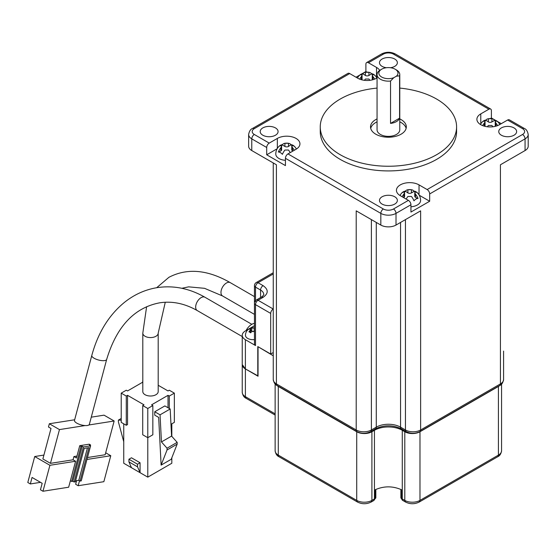 <?xml version="1.0" encoding="UTF-8"?>
<svg xmlns="http://www.w3.org/2000/svg" width="556" height="556" viewBox="0 0 556 556"><rect width="100%" height="100%" fill="white"/><g stroke="black" fill="none" stroke-linecap="round" stroke-linejoin="round"><path stroke-width="0.83" d="M290.19 152.629A10.529 6.081 -120 0 0 288.474 150.023L284.929 150.023A10.529 6.081 120 0 0 282.399 154.346A6.255 3.607 -120 0 0 280.37 152.608A6.255 3.607 -120 0 0 278.347 152.01A10.529 6.081 -60 0 1 280.877 147.688L281.614 146.179L280.877 145.637A10.529 6.081 -120 0 0 278.493 146.867A10.911 10.911 0 0 0 275.783 154.061A10.911 6.304 0 0 0 278.98 158.516A10.911 6.304 0 0 0 285.436 160.323M278.737 146.61A6.255 3.607 -60 0 1 282.399 144.706A10.529 6.081 60 0 1 284.568 143.358A10.529 6.081 60 0 1 284.929 143.302L284.929 146.464A2.502 1.446 0 0 0 288.474 146.464L291.003 144.706A10.529 6.081 120 0 0 288.828 143.358A10.529 6.081 120 0 0 288.474 143.302L284.929 143.302M291.003 144.706A6.255 3.607 60 0 1 293.026 145.304A6.255 3.607 60 0 1 294.659 146.61M501.373 135.219A8.945 5.164 180 0 1 498.753 131.564A8.945 5.164 180 0 1 504.271 126.796A8.945 5.164 180 0 1 514.022 127.915A8.945 5.164 180 0 1 516.642 131.564A8.945 5.164 180 0 1 511.124 136.338A8.945 5.164 180 0 1 501.373 135.219M386.385 67.728A8.945 5.164 180 0 1 382.09 66.352A8.945 5.164 180 0 1 379.47 62.696A8.945 5.164 180 0 1 384.995 57.928A8.945 5.164 180 0 1 394.746 59.047A8.945 5.164 180 0 1 397.366 62.696A8.945 5.164 180 0 1 390.451 67.728M262.814 135.219A8.945 5.164 180 0 1 260.194 131.564A8.945 5.164 180 0 1 265.712 126.796A8.945 5.164 180 0 1 275.463 127.915A8.945 5.164 180 0 1 278.083 131.564A8.945 5.164 180 0 1 272.565 136.338A8.945 5.164 180 0 1 262.814 135.219M399.778 88.084A68.166 39.358 180 0 1 436.62 99.058A68.166 39.358 180 0 1 456.587 126.886L456.587 131.564A68.166 39.358 180 0 1 414.505 167.926A68.166 39.358 180 0 1 340.216 159.391A68.166 39.358 180 0 1 320.249 131.564L320.249 126.886A68.166 39.358 180 0 1 377.058 88.084M456.587 126.886A68.166 39.358 180 0 1 414.505 163.249A68.166 39.358 180 0 1 340.216 154.721A68.166 39.358 180 0 1 320.249 126.886M382.09 204.08A8.945 5.164 180 0 1 379.47 200.431A8.945 5.164 180 0 1 384.995 195.656A8.945 5.164 180 0 1 394.746 196.775A8.945 5.164 180 0 1 397.366 200.431A8.945 5.164 180 0 1 391.841 205.199A8.945 5.164 180 0 1 382.09 204.08M377.058 77.916A13.24 7.645 180 0 1 376.523 78.243A13.24 7.645 180 0 1 357.8 78.243L349.703 73.566A3.579 2.064 -120 0 0 347.917 73.392L252.521 128.464C250.575 129.173 249.283 131.181 248.636 134.489A10.738 6.199 180 0 0 251.778 138.868L251.778 150.558L276.401 164.771L276.401 383.904L356.208 429.983L356.208 210.849L380.825 225.062A10.738 6.199 0 0 0 396.011 225.062L396.011 213.372A10.738 6.199 180 0 1 380.825 213.372L285.436 158.3L285.436 165.605L266.706 154.79L266.706 147.486L251.778 138.868A3.579 2.064 120 0 1 254.307 134.489L269.243 143.107A3.579 2.064 120 0 0 266.706 147.486M370.706 128.353A17.889 10.328 180 0 1 377.058 121.834M399.778 121.834A17.889 10.328 180 0 1 401.071 122.508A17.889 10.328 180 0 1 406.13 128.353M399.778 118.908A17.889 10.328 180 0 1 401.071 119.582A17.889 10.328 180 0 1 406.311 126.886A17.889 10.328 180 0 1 395.267 136.435A17.889 10.328 180 0 1 375.766 134.191A17.889 10.328 180 0 1 370.525 126.886A17.889 10.328 180 0 1 377.058 118.908M482.177 122.07A6.255 3.607 -60 0 1 485.833 120.159A10.529 6.081 60 0 1 488.008 118.817A10.529 6.081 60 0 1 488.363 118.762L491.907 118.762A10.529 6.081 -60 0 1 492.268 118.817A10.529 6.081 -60 0 1 494.437 120.159A6.255 3.607 60 0 1 496.466 120.763A6.255 3.607 60 0 1 498.1 122.07M498.489 122.501A10.529 6.081 120 0 0 498.343 122.32A10.529 6.081 120 0 0 495.959 121.097L495.222 121.632L495.959 123.14A10.529 6.081 60 0 1 497.599 125.607M492.845 126.775A10.529 6.081 -120 0 0 491.907 125.482L488.363 125.482A10.529 6.081 120 0 0 487.431 126.775M418.022 193.495A10.529 6.081 120 0 0 417.876 193.321A10.911 10.911 0 0 1 420.586 200.514A10.911 6.304 180 0 1 417.389 204.976A10.911 6.304 180 0 1 410.94 206.776M417.876 193.321A10.529 6.081 120 0 0 415.492 192.098L414.762 192.633L415.492 194.141A10.529 6.081 60 0 1 418.022 198.464A6.255 3.607 120 0 0 415.999 199.062A6.255 3.607 120 0 0 413.977 200.799A10.529 6.081 -120 0 0 411.447 196.476L407.902 196.476A10.529 6.081 120 0 0 406.186 199.09M402.134 196.748A10.529 6.081 -60 0 1 403.851 194.141L404.587 192.633L403.851 192.098A10.529 6.081 -120 0 0 401.467 193.321A10.529 6.081 -120 0 0 401.321 193.495M401.71 193.064A6.255 3.607 -60 0 1 403.35 191.757A6.255 3.607 -60 0 1 405.373 191.16A10.529 6.081 60 0 1 407.541 189.811A10.529 6.081 60 0 1 407.902 189.756L411.447 189.756A10.529 6.081 -60 0 1 411.801 189.811A10.529 6.081 -60 0 1 413.977 191.16A6.255 3.607 60 0 1 417.632 193.064M359.204 75.616A6.255 3.607 -60 0 1 360.837 74.309A6.255 3.607 -60 0 1 362.859 73.705A10.529 6.081 60 0 1 365.035 72.356A10.529 6.081 60 0 1 365.389 72.308L368.934 72.308A10.529 6.081 -60 0 1 369.295 72.356A10.529 6.081 -60 0 1 371.464 73.705A6.255 3.607 60 0 1 375.126 75.616M375.515 76.04A10.529 6.081 120 0 0 375.37 75.866A10.529 6.081 120 0 0 372.986 74.643L372.249 75.178L372.986 76.686A10.529 6.081 60 0 1 374.619 79.154M399.778 74.587L399.778 129.812A11.363 6.561 180 0 1 392.765 135.873A11.363 6.561 180 0 1 380.387 134.448A11.363 6.561 180 0 1 377.058 129.812L377.058 74.587A11.363 6.561 180 0 1 380.387 69.952L381.652 69.222A9.57 5.525 180 0 1 395.184 69.222L396.449 69.952A11.363 6.561 180 0 1 399.778 74.587A11.363 6.561 180 0 1 399.576 75.818L399.576 118.178A11.363 6.561 180 0 1 390.541 123.397L390.541 81.037A11.363 6.561 180 0 1 380.387 79.23A11.363 6.561 180 0 1 377.058 74.587M390.541 81.037L393.759 77.715A9.57 5.525 180 0 1 381.652 77.034A9.57 5.525 180 0 1 381.652 69.222M295.048 147.041A10.529 6.081 120 0 0 294.902 146.867A10.529 6.081 120 0 0 292.519 145.637L291.782 146.179L292.519 147.688A10.529 6.081 60 0 1 294.235 150.294M284.929 146.464L282.399 145.005L281.253 145.665M281.614 146.179L281.614 149.828A2.502 1.446 180 0 1 280.877 150.85L278.82 152.038M292.901 151.065L292.519 150.85A2.502 1.446 180 0 1 291.782 149.828L291.782 146.179M292.143 145.665L291.003 145.005M277.159 148.758L266.706 154.79M277.34 148.452L277.34 138.43A13.24 7.645 -0 0 1 291.768 136.776A13.24 7.645 -0 0 1 299.941 143.837A13.24 7.645 -0 0 1 296.063 149.244L287.966 153.915A3.579 2.064 120 0 0 285.436 158.3M277.34 138.43L269.243 143.107M287.966 153.915L383.355 208.993A7.159 4.135 0 0 0 393.481 208.993L408.41 200.368L400.313 195.698A13.24 7.645 180 0 1 396.435 190.291A13.24 7.645 180 0 1 404.608 183.23A13.24 7.645 180 0 1 419.036 184.884L427.133 189.561L522.529 134.489A7.159 4.135 0 0 0 522.529 128.644L507.593 120.026L499.496 124.697A13.24 7.645 180 0 1 485.068 126.358A13.24 7.645 180 0 1 476.895 119.29A13.24 7.645 180 0 1 480.773 113.89L488.87 109.212L393.481 54.141A7.159 4.135 0 0 0 383.355 54.141L368.426 62.758L376.523 67.429A13.24 7.645 180 0 1 379.699 70.383M405.449 219.613L405.449 429.983A10.738 6.199 0 0 0 420.628 429.983L420.628 210.849L396.011 225.062M251.778 150.558A10.738 6.199 180 0 1 248.636 146.172L248.636 134.489M490.316 118.609L491.4 117.976L491.4 110.672A3.579 2.064 120 0 0 490.663 109.039A3.579 2.064 120 0 0 488.87 109.212M507.593 120.026A3.579 2.064 -60 0 1 509.386 119.846L524.315 128.464A3.579 2.064 -60 0 0 522.529 128.644M427.133 189.561A3.579 2.064 60 0 1 429.663 193.947L525.059 138.868A10.738 6.199 0 0 0 528.2 134.489C527.568 131.195 526.275 129.194 524.315 128.464M419.21 195.212L429.663 201.251L429.663 193.947M408.41 200.368A3.579 2.064 60 0 1 410.94 204.754L410.94 212.058L429.663 201.251M368.426 62.758A3.579 2.064 -120 0 0 366.64 62.578A3.579 2.064 -120 0 0 365.897 64.218L365.897 71.522L366.988 72.148M499.691 385.544C501.637 384.835 502.937 382.827 503.583 379.519A10.738 6.199 0 0 1 500.435 383.904A3.579 2.064 -120 0 1 499.691 385.544L419.891 431.616A3.579 2.064 60 0 0 420.628 429.983L500.435 383.904L500.435 164.771L525.059 150.558L525.059 138.868A3.579 2.064 60 0 0 522.529 134.489M356.028 77.221L359.815 75.032M361.859 73.858L365.897 71.522M528.2 134.489L528.2 146.172A10.738 6.199 180 0 1 525.059 150.558M491.4 117.976L495.445 120.311M497.481 121.486L501.269 123.675M482.677 125.607A10.529 6.081 -60 0 1 484.318 123.14L485.054 121.632L484.318 121.097A10.529 6.081 -120 0 0 481.934 122.32A10.529 6.081 -120 0 0 481.788 122.501M369.872 80.321A10.529 6.081 -120 0 0 368.934 79.022L365.389 79.022A10.529 6.081 120 0 0 364.458 80.321M359.704 79.154A10.529 6.081 -60 0 1 361.344 76.686L362.074 75.178L361.344 74.643A10.529 6.081 -120 0 0 358.961 75.866A10.529 6.081 -120 0 0 358.815 76.04M495.222 121.632L495.222 125.281A2.502 1.446 0 0 0 495.799 126.205M494.437 120.159L495.584 121.125M485.833 120.159L488.363 121.924A2.502 1.446 0 0 0 491.907 121.924L494.437 120.464M484.693 121.125L485.833 120.464M484.478 126.205A2.502 1.446 -0 0 0 485.054 125.281L485.054 121.632M403.475 197.526L403.851 197.304A2.502 1.446 -0 0 0 404.587 196.282L404.587 192.633M414.762 192.633L414.762 196.282A2.502 1.446 -0 0 0 415.492 197.304L417.556 198.492M413.977 191.16L415.117 192.119M405.373 191.16L407.902 192.918A2.502 1.446 0 0 0 411.447 192.918L413.977 191.459M404.226 192.119L405.373 191.459M371.464 73.705L372.61 74.664M362.859 73.705L365.389 75.47A2.502 1.446 0 0 0 368.934 75.47L371.464 74.004M361.72 74.664L362.859 74.004M361.504 79.751A2.502 1.446 0 0 0 362.074 78.827L362.074 75.178M372.249 75.178L372.249 78.827A2.502 1.446 0 0 0 372.826 79.751M393.759 77.715L396.365 76.214L399.576 75.818M390.541 123.397L399.576 118.178M396.449 69.952L395.184 69.222A9.57 5.525 180 0 1 396.365 76.214M258.04 375.932L245.391 368.92A10.738 6.199 180 0 1 242.242 364.541L245.391 368.92L245.391 339.702A10.738 6.199 180 0 1 242.242 335.324A10.738 6.199 180 0 1 245.391 330.938L254.46 325.698M257.789 376.078L257.789 346.569L270.696 354.019L270.696 313.41L255.51 304.639L255.51 345.547L245.391 339.702M273.253 309.004L273.225 309.025A3.579 2.064 120 0 0 270.696 313.41M270.696 354.019L273.253 352.539M255.51 345.547A3.579 2.064 180 0 1 254.46 344.088L254.46 303.18A3.579 2.064 180 0 0 255.51 304.639A3.579 2.064 120 0 1 258.04 300.261A3.579 2.064 -120 0 0 256.253 300.08A3.579 3.579 0 0 0 254.46 303.18L254.46 285.652A3.579 2.064 180 0 0 255.51 287.111A3.579 2.064 -60 0 1 258.04 282.733L273.253 273.948M499.781 385.489A10.738 6.199 180 0 1 498.419 386.455L419.982 431.741L419.982 500.4L498.419 455.114A10.738 6.199 0 0 0 501.568 450.728L501.568 384.127M258.297 346.861L273.253 355.791M276.652 385.238A10.738 6.199 0 0 0 278.285 386.455L356.723 431.741A10.738 6.199 0 0 0 371.908 431.741L374.438 430.281A19.682 11.363 180 0 1 402.273 430.281L404.803 431.741A10.738 6.199 0 0 0 419.982 431.741M373.959 500.372L375.23 498.503L375.23 489.739C383.981 485.909 392.724 485.909 401.474 489.739L401.474 498.503A1.786 1.036 180 0 1 401.404 498.468A1.786 1.036 180 0 1 400.876 497.738L400.876 489.447L400.876 497.738L402.384 500.233L401.474 498.503L402.273 498.94L402.273 430.281M258.04 347.007L258.04 376.224L245.391 368.92L245.391 396.678L275.137 413.852M356.723 431.741L356.723 500.4A10.738 6.199 0 0 0 371.908 500.4L374.438 498.94A3.579 2.064 -120 0 1 373.695 500.581L375.828 497.738L375.828 489.447L375.828 497.738A1.786 1.036 180 0 1 375.23 498.503L374.438 498.94L374.438 430.281M402.419 500.254L403.01 500.581A3.579 2.064 120 0 1 402.273 498.94L404.803 500.4A10.738 6.199 0 0 0 419.982 500.4L419.238 502.04L497.683 456.754C499.795 455.823 501.095 453.814 501.568 450.728M254.46 331.8A7.409 4.281 -120 0 0 254.245 331.557L251.715 331.557A7.409 4.281 120 0 0 250.7 332.835A6.04 3.489 -120 0 0 248.935 331.814A7.409 4.281 -60 0 1 249.943 330.535L250.471 329.541L249.943 329.076A7.409 4.281 -120 0 0 248.935 329.187A6.04 3.489 -60 0 1 249.818 328.568A6.04 3.489 -60 0 1 250.7 328.158A7.409 4.281 60 0 1 251.715 328.054L254.245 328.054A7.409 4.281 -60 0 1 254.46 328.047M254.46 339.577A7.513 4.337 180 0 1 247.67 338.389A7.513 4.337 180 0 1 245.467 335.324A7.513 7.513 0 0 1 254.46 327.957M250.7 328.158L250.7 330.354L251.715 330.938A1.786 1.036 0 0 0 252.257 331.154M253.703 331.154A1.786 1.036 0 0 0 254.245 330.938L254.46 330.813M142.809 391.57A7.694 4.441 0 0 0 145.06 394.711A7.694 4.441 0 0 0 153.449 395.67A7.694 4.441 0 0 0 158.196 391.57L158.196 333.134A7.694 4.441 0 0 1 155.944 336.276A7.694 4.441 0 0 1 145.06 336.276A7.694 4.441 0 0 1 142.809 333.134L142.809 391.57M158.196 385.273L168.023 390.944L169.288 390.215L174.348 393.141L169.288 396.06L168.023 395.33L151.579 404.824L152.844 405.553L147.785 408.479L142.718 405.553L143.99 404.824L127.539 395.33L126.275 396.06L121.215 393.141L121.215 422.358L126.275 425.277L126.275 396.06M142.809 382.132L127.539 390.944L126.275 390.215L121.215 393.141M123.745 423.818L123.745 463.259L131.459 467.714L128.929 461.876L128.929 459.242L131.459 457.783L140.063 462.752L140.063 472.683L147.785 477.138L147.785 437.697L152.844 434.771L152.844 405.553M127.539 395.33L127.539 424.548L126.275 425.277M142.718 382.18L142.718 380.721M171.818 423.818L171.818 436.37M171.818 457.79L171.818 463.259L147.785 477.138M174.348 393.141L174.348 422.358L170.963 424.311M169.288 396.06L169.288 408.479M154.742 411.767L154.742 415.144L158.662 417.41L161.122 465.115L167.043 449.978L167.043 448.199L161.448 441.937L171.575 436.092L170.178 408.987L164.861 405.922L154.742 411.767L160.052 414.832L170.178 408.987M168.023 407.75L168.023 395.33M147.785 408.479L147.785 437.697L142.718 434.771L142.718 405.553M128.929 459.242L137.534 464.211L140.063 462.752M137.534 464.211L137.534 466.838L140.063 472.683L131.459 467.714M128.929 461.876L137.534 466.838M121.215 420.211L118.4 420.107L118.4 421.893L123.745 441.721M160.052 414.832L161.448 441.937M171.575 436.092L177.169 442.354L177.169 444.133L171.241 459.27L161.122 465.115M121.215 418.48L118.4 420.107M167.043 448.199L177.169 442.354M177.169 444.133L167.043 449.978M254.46 323.377A10.738 6.199 120 0 0 251.715 324.363A10.738 6.199 120 0 0 246.058 330.556M74.497 420.364A7.694 2.655 14.9 0 0 76.818 423.151A7.694 2.655 14.9 0 0 85.11 425.562A7.694 2.655 14.9 0 0 88.863 424.979A7.694 2.655 14.9 0 0 89.363 424.332L106.669 359.426A7.694 2.655 14.9 0 1 104.674 360.587A7.694 2.655 14.9 0 1 94.124 358.245A7.694 2.655 14.9 0 1 91.803 355.465L74.497 420.364M88.863 424.979L114.154 421.003L104.035 415.158L91.274 417.167M74.65 419.773L49.345 423.748L59.464 429.593L85.11 425.562M59.464 429.593L50.464 463.343L42.875 458.964L51.013 428.454L48.476 426.994L49.345 423.748M114.154 421.003L105.153 454.752L87.473 457.532M43.91 455.079L34.722 456.525L49.908 465.289L42.979 491.254L68.659 487.216L70.39 480.725L71.654 481.461L81.002 446.412L79.737 445.676L76.45 458.012L73.92 456.552L76.964 456.073M50.464 463.343L73.051 459.798L75.588 461.258L49.908 465.289M73.92 456.552L73.051 459.798M86.951 459.471L110.776 455.732L105.682 452.786M70.39 480.725L75.588 461.258M34.722 456.525L27.8 482.483L30.33 483.949L32.06 477.458L42.18 483.303L40.449 489.787L42.979 491.254M110.776 455.732L103.854 481.691L78.174 485.722L75.644 484.262L76.596 480.683M79.501 480.745L78.174 485.722M79.737 445.676L89.252 444.188L90.517 444.918L90.315 445.676M30.33 483.949L40.525 482.344M81.002 446.412L82.191 446.225L83.456 446.954L90.593 445.836L89.328 445.106L90.517 444.918M71.654 481.461L72.843 481.274L82.191 446.225M90.593 445.836L81.245 480.884L80.057 481.065L78.792 480.335L75.56 480.843M80.057 481.065L88.967 447.643L84.213 448.386L75.303 481.816L74.115 482.003L72.843 481.274M83.456 446.954L74.115 482.003M78.792 480.335L87.445 447.879M288.474 143.302L288.474 146.464M280.877 147.688L280.877 150.85M292.519 147.688L292.519 150.85M380.825 225.062L380.825 213.372A3.579 2.064 -60 0 1 383.355 208.993M349.703 73.566L254.307 128.644A7.159 4.135 -0 0 0 254.307 134.489M273.253 162.957L273.253 379.519A10.738 6.199 0 0 0 276.401 383.904A3.579 2.064 -60 0 0 277.145 385.544L356.945 431.616A3.579 2.064 -60 0 1 356.208 429.983A10.738 6.199 0 0 0 371.387 429.983L371.387 219.613M480.773 113.89L480.773 123.912M419.036 184.884L419.036 194.906M393.481 208.993A3.579 2.064 60 0 1 396.011 213.372L410.94 204.754M254.307 128.644A3.579 2.064 -120 0 0 252.521 128.464M376.523 67.429L376.523 77.451M383.355 54.141A3.579 2.064 -120 0 0 381.569 53.96L366.64 62.578M393.481 54.141A3.579 2.064 -60 0 1 395.267 53.96C390.701 51.715 386.135 51.715 381.569 53.96M400.563 222.428L400.563 427.161L405.449 429.983A3.579 2.064 120 0 0 406.186 431.616C410.752 433.868 415.318 433.868 419.891 431.616M376.273 222.428L376.273 427.161A17.173 9.918 180 0 1 400.563 427.161A3.579 2.064 120 0 0 401.307 428.801L406.186 431.616M356.945 431.616C361.518 433.868 366.084 433.868 370.65 431.616A3.579 2.064 -120 0 0 371.387 429.983L376.273 427.161A3.579 2.064 60 0 1 375.529 428.801C384.12 424.812 392.717 424.812 401.307 428.801M495.959 123.14L495.959 126.156M491.907 118.762L491.907 121.924M488.363 118.762L488.363 121.924M484.318 123.14L484.318 126.156M403.851 197.304L403.851 194.141M415.492 194.141L415.492 197.304M411.447 189.756L411.447 192.918M407.902 189.756L407.902 192.918M368.934 72.308L368.934 75.47M365.389 72.308L365.389 75.47M361.344 76.686L361.344 79.703M372.986 76.686L372.986 79.703M273.253 272.732L256.253 282.552A3.579 2.064 60 0 1 258.04 282.733L263.099 285.652C268.576 289.544 268.576 293.443 263.099 297.335L258.04 300.261L273.225 309.025M255.51 301.72L255.51 287.111L260.569 290.037L260.569 297.592M263.099 297.335A3.579 2.064 -120 0 0 261.313 297.161C263.391 295.521 264.19 294.61 263.718 294.416A10.738 6.199 0 0 0 260.569 290.037A3.579 2.064 120 0 1 263.099 285.652M498.419 386.455L498.419 455.114A3.579 2.064 60 0 1 497.683 456.754M404.803 431.741L404.803 500.4L405.539 502.04C410.106 504.285 414.672 504.285 419.238 502.04M278.285 386.455L278.285 455.114L356.723 500.4L357.466 502.04C362.032 504.285 366.599 504.285 371.165 502.04L371.908 500.4L371.908 431.741M275.137 450.728A10.738 6.199 0 0 0 278.285 455.114A3.579 2.064 120 0 0 279.022 456.754C276.909 455.823 275.616 453.814 275.137 450.728L275.137 383.994M275.137 415.068L246.127 398.318L245.391 396.678A10.738 6.199 0 0 1 242.242 392.3L242.242 335.324M251.715 330.938L251.715 328.054M249.943 330.535L249.943 332.293M254.245 328.054L254.245 330.938M254.46 296.619L230.26 282.643A7.694 4.441 120 0 0 226.41 283.025A7.694 4.441 120 0 0 221.385 289.801A7.694 4.441 120 0 0 222.567 295.966L204.538 288.321L188.651 286.847L181.84 288.293M251.819 324.308L204.955 297.251A7.694 4.441 120 0 0 202.968 296.939A7.694 4.441 120 0 0 201.112 297.634A7.694 4.441 120 0 0 196.08 304.41A7.694 4.441 120 0 0 197.262 310.575C184.724 303.472 172.2 300.886 159.683 302.818C134.316 307.628 116.642 326.497 106.669 359.426M288.828 143.358A10.911 10.911 0 0 0 284.568 143.358M499.83 124.509A10.911 10.911 0 0 0 498.343 122.32M401.467 193.321A10.911 10.911 0 0 0 399.979 195.497M369.295 72.356A10.911 10.911 0 0 0 365.035 72.356M376.857 78.048A10.911 10.911 0 0 0 375.37 75.866M296.39 149.043A10.911 10.911 0 0 0 294.902 146.867M395.267 53.96L490.663 109.039M277.145 385.544C275.199 384.835 273.899 382.827 273.253 379.519M503.583 379.519L503.583 351.1M375.529 428.801L370.65 431.616M492.268 118.817A10.911 10.911 0 0 0 488.008 118.817M481.934 122.32A10.911 10.911 0 0 0 480.447 124.502M411.801 189.811A10.911 10.911 0 0 0 407.541 189.811M358.961 75.866A10.911 10.911 0 0 0 357.466 78.048M256.253 282.552A3.579 3.579 0 0 0 254.46 285.652M261.313 297.161L256.253 300.08M357.466 502.04L279.022 456.754M373.695 500.581L371.165 502.04M405.539 502.04L403.01 500.581M246.127 398.318C244.014 397.387 242.722 395.379 242.242 392.3M250.471 329.541L250.471 332.648M230.26 282.643C207.548 269.611 187.087 267.839 168.892 277.326L156.695 287.716M146.61 306.697L142.809 333.134M254.46 314.383L222.567 295.966M165.271 302.255L158.196 333.134M204.955 297.251C189.52 288.418 173.632 285.207 157.292 287.619C145.283 289.558 134.309 294.492 124.37 302.436C108.774 315.245 97.919 332.919 91.803 355.465M242.242 336.547L197.262 310.575"/></g></svg>
